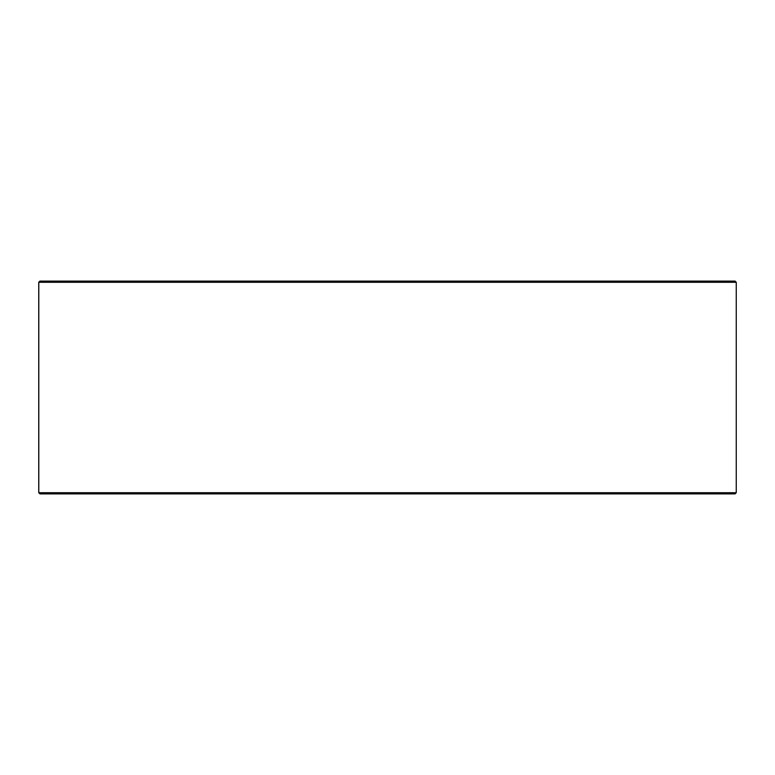 <?xml version="1.0" encoding="UTF-8"?>
<svg xmlns="http://www.w3.org/2000/svg" width="775" height="775" viewBox="0 0 775 775"><rect width="100%" height="100%" fill="white"/><g stroke="black" fill="none" stroke-linecap="round" stroke-linejoin="round"><path stroke-width="1.16" d="M38.798 492.716L39.98 493.898L38.75 492.716L38.75 282.284L39.932 281.102L735.068 281.102L736.25 282.284L38.798 282.284L38.798 492.716L736.25 492.716L736.25 282.284M39.98 281.102L38.798 282.284M39.98 493.898L735.068 493.898L736.25 492.716"/></g></svg>
